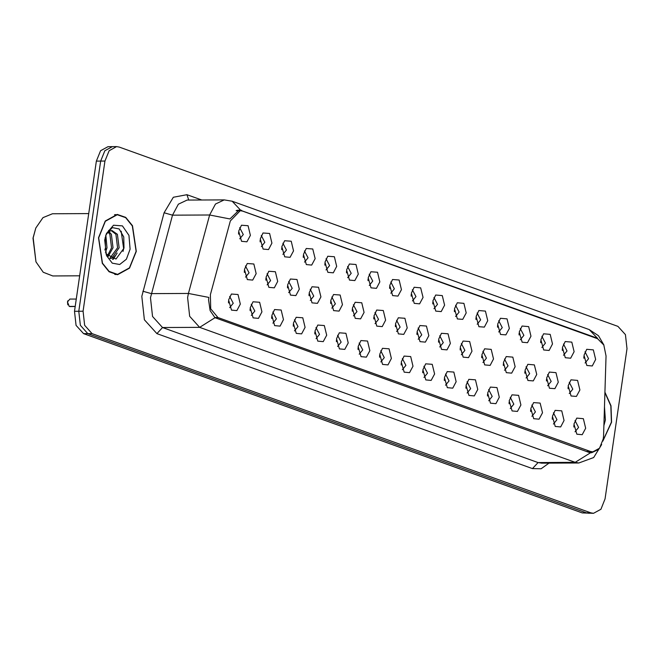 <?xml version="1.0" encoding="UTF-8"?>
<svg xmlns="http://www.w3.org/2000/svg" width="660" height="660" viewBox="0 0 660 660"><rect width="100%" height="100%" fill="white"/><g stroke="black" fill="none" stroke-linecap="round" stroke-linejoin="round"><path stroke-width="0.99" d="M562.411 347.523L565.199 341.591L571.783 342.119L574.093 351.73L570.661 358.182L565.273 357.695L562.411 347.523M563.483 355.245L566.998 350.914L563.434 344.058M540.829 339.768L543.617 333.828L550.201 334.356L552.511 343.967L549.079 350.419L543.691 349.94L540.829 339.768M541.901 347.482L545.416 343.15L541.852 336.303M519.247 332.013L522.035 326.073L528.619 326.601L530.929 336.212L527.497 342.664L522.11 342.177L519.247 332.013M520.319 339.727L523.834 335.396L520.27 328.54M497.665 324.25L500.453 318.31L507.029 318.838L509.347 328.449L505.915 334.9L500.528 334.422L497.665 324.25M498.737 331.963L502.252 327.632L498.688 320.785M476.083 316.495L478.871 310.555L485.446 311.083L487.765 320.694L484.333 327.146L478.945 326.659L476.083 316.495M477.155 324.209L480.67 319.877L477.106 313.022M454.501 308.731L457.289 302.791L463.864 303.32L466.183 312.939L462.751 319.382L457.363 318.904L454.501 308.731M455.573 316.453L459.088 312.114L455.524 305.266M432.91 300.976L435.707 295.036L442.282 295.564L444.601 305.176L441.169 311.627L435.781 311.14L432.91 300.976M433.991 308.69L437.506 304.359L433.942 297.503M411.328 293.213L414.117 287.281L420.7 287.81L423.019 297.421L419.587 303.872L414.2 303.385L411.328 293.213M412.409 300.935L415.924 296.604L412.36 289.748M389.746 285.458L392.535 279.518L399.118 280.046L401.437 289.658L398.005 296.109L392.617 295.63L389.746 285.458M390.827 293.172L394.342 288.841L390.769 281.985M368.164 277.703L370.953 271.763L377.536 272.291L379.855 281.902L376.423 288.354L371.036 287.867L368.164 277.703M369.245 285.417L372.76 281.086L369.188 274.23M346.582 269.94L349.371 264L355.954 264.528L358.273 274.139L354.841 280.591L349.453 280.112L346.582 269.94M347.663 277.654L351.178 273.322L347.605 266.475M325 262.185L327.789 256.245L334.373 256.773L336.691 266.384L333.259 272.836L327.871 272.349L325 262.185M326.081 269.899L329.596 265.567L326.024 258.712M303.418 254.422L306.207 248.482L312.79 249.01L315.109 258.621L311.677 265.072L306.289 264.594L303.418 254.422M304.499 262.135L308.014 257.804L304.441 250.957M281.837 246.667L284.625 240.727L291.209 241.255L293.527 250.866L290.095 257.317L284.707 256.831L281.837 246.667M282.917 254.38L286.423 250.049L282.859 243.193M260.254 238.903L263.043 232.963L269.626 233.491L271.945 243.111L268.513 249.554L263.117 249.076L260.254 238.903M261.335 246.625L264.841 242.286L261.277 235.438M238.672 231.148L241.461 225.209L248.044 225.736L250.363 235.348L246.922 241.799L241.535 241.312L238.672 231.148M239.753 238.862L243.26 234.531L239.696 227.675M583.993 355.286L586.781 349.346L593.365 349.874L595.675 359.486L592.243 365.937L586.856 365.459L583.993 355.286M585.065 363L588.58 358.669L585.016 351.813M546.604 378.04L549.392 372.1L555.967 372.628L558.286 382.239L554.854 388.69L549.466 388.204L546.604 378.04M547.676 385.753L551.191 381.422L547.627 374.566M525.022 370.276L527.81 364.337L534.385 364.864L536.704 374.484L533.272 380.927L527.885 380.449L525.022 370.276M526.094 377.998L529.609 373.659L526.045 366.811M503.44 362.522L506.228 356.582L512.803 357.109L515.122 366.721L511.69 373.172L506.303 372.685L503.44 362.522M504.512 370.235L508.027 365.904L504.463 359.048M481.858 354.758L484.646 348.826L491.221 349.354L493.54 358.966L490.108 365.409L484.72 364.93L481.858 354.758M482.93 362.48L486.445 358.149L482.881 351.293M460.267 347.003L463.056 341.063L469.639 341.591L471.958 351.202L468.526 357.654L463.138 357.175L460.267 347.003M461.348 354.717L464.863 350.386L461.299 343.53M438.685 339.24L441.474 333.308L448.058 333.836L450.376 343.447L446.944 349.899L441.556 349.412L438.685 339.24M439.766 346.962L443.281 342.631L439.709 335.775M417.103 331.485L419.892 325.545L426.476 326.073L428.794 335.684L425.362 342.136L419.974 341.657L417.103 331.485M418.184 339.199L421.699 334.867L418.126 328.02M395.522 323.73L398.31 317.79L404.893 318.318L407.212 327.929L403.78 334.381L398.392 333.894L395.522 323.73M396.602 331.444L400.117 327.112L396.544 320.257M373.939 315.967L376.728 310.027L383.311 310.555L385.63 320.166L382.198 326.617L376.81 326.139L373.939 315.967M375.02 323.68L378.535 319.349L374.962 312.502M352.358 308.212L355.146 302.272L361.729 302.8L364.048 312.411L360.616 318.862L355.228 318.376L352.358 308.212M353.438 315.925L356.953 311.594L353.38 304.738M330.775 300.448L333.564 294.509L340.147 295.036L342.466 304.656L339.034 311.099L333.647 310.621L330.775 300.448M331.856 308.171L335.362 303.831L331.798 296.983M309.193 292.693L311.982 286.753L318.565 287.281L320.884 296.893L317.452 303.344L312.056 302.858L309.193 292.693M310.274 300.407L313.78 296.076L310.216 289.22M287.611 284.93L290.4 278.998L296.983 279.526L299.302 289.138L295.861 295.589L290.474 295.102L287.611 284.93M288.692 292.652L292.198 288.321L288.635 281.465M266.029 277.175L268.818 271.235L275.401 271.763L277.72 281.375L274.279 287.826L268.892 287.347L266.029 277.175M267.11 284.889L270.616 280.558L267.052 273.702M244.447 269.42L247.236 263.48L253.82 264.008L256.138 273.62L252.697 280.071L247.31 279.584L244.447 269.42M245.528 277.134L249.035 272.803L245.471 265.947M568.186 385.795L570.974 379.855L577.558 380.383L579.868 389.994L576.436 396.445L571.048 395.967L568.186 385.795M569.258 393.508L572.773 389.177L569.209 382.33M552.379 416.303L555.167 410.363L561.742 410.891L564.061 420.511L560.629 426.954L555.241 426.476L552.379 416.303M553.451 424.025L556.966 419.694L553.402 412.838M530.797 408.548L533.585 402.608L540.16 403.136L542.479 412.748L539.047 419.199L533.659 418.721L530.797 408.548M531.869 416.262L535.384 411.931L531.82 405.075M509.207 400.785L511.995 394.853L518.578 395.381L520.897 404.992L517.465 411.444L512.077 410.957L509.207 400.785M510.287 408.507L513.802 404.176L510.238 397.32M487.624 393.03L490.413 387.09L496.996 387.618L499.315 397.229L495.883 403.681L490.495 403.202L487.624 393.03M488.705 400.744L492.22 396.412L488.647 389.565M466.042 385.275L468.831 379.335L475.414 379.863L477.733 389.474L474.301 395.926L468.913 395.439L466.042 385.275M467.123 392.989L470.638 388.657L467.065 381.802M444.46 377.512L447.249 371.572L453.832 372.1L456.151 381.711L452.719 388.162L447.332 387.684L444.46 377.512M445.541 385.225L449.056 380.894L445.483 374.047M422.879 369.757L425.667 363.817L432.251 364.345L434.569 373.956L431.137 380.407L425.749 379.921L422.879 369.757M423.959 377.471L427.474 373.139L423.901 366.284M401.296 361.993L404.085 356.053L410.668 356.582L412.987 366.201L409.555 372.644L404.167 372.166L401.296 361.993M402.377 369.715L405.892 365.376L402.32 358.528M379.714 354.238L382.503 348.298L389.087 348.826L391.405 358.438L387.973 364.889L382.585 364.402L379.714 354.238M380.795 361.952L384.301 357.621L380.737 350.765M358.132 346.475L360.921 340.543L367.504 341.072L369.823 350.683L366.391 357.126L360.995 356.647L358.132 346.475M359.213 354.197L362.719 349.866L359.155 343.01M336.55 338.72L339.339 332.78L345.923 333.308L348.241 342.92L344.8 349.371L339.413 348.892L336.55 338.72M337.631 346.434L341.137 342.103L337.573 335.247M314.968 330.957L317.757 325.025L324.34 325.553L326.659 335.164L323.218 341.616L317.831 341.129L314.968 330.957M316.049 338.679L319.555 334.348L315.991 327.492M293.387 323.202L296.175 317.262L302.759 317.79L305.077 327.401L301.637 333.853L296.249 333.374L293.387 323.202M294.467 330.916L297.974 326.584L294.409 319.737M271.804 315.447L274.593 309.507L281.176 310.035L283.495 319.646L280.054 326.098L274.667 325.611L271.804 315.447M272.877 323.161L276.391 318.829L272.827 311.974M250.222 307.684L253.011 301.744L259.594 302.272L261.913 311.883L258.472 318.334L253.085 317.856L250.222 307.684M251.295 315.397L254.809 311.066L251.245 304.219M228.64 299.929L231.429 293.989L238.012 294.517L240.331 304.128L236.89 310.579L231.503 310.093L228.64 299.929M229.713 307.642L233.227 303.311L229.663 296.455M573.961 424.066L576.749 418.126L583.324 418.654L585.643 428.266L582.211 434.717L576.823 434.231L573.961 424.066M575.033 431.78L578.548 427.449L574.984 420.593M562.279 348.81L562.287 350.501M540.697 341.055L540.705 342.746M519.115 333.292L519.123 334.983M497.533 325.537L497.541 327.228M475.951 317.774L475.959 319.465M454.369 310.018L454.377 311.71M432.787 302.263L432.795 303.947M411.205 294.5L411.213 296.191M389.623 286.745L389.631 288.428M368.041 278.982L368.049 280.673M346.459 271.227L346.467 272.918M324.877 263.464L324.885 265.155M303.295 255.709L303.303 257.4M281.713 247.946L281.721 249.637M260.131 240.19L260.139 241.882M238.549 232.435L238.557 234.118M583.861 356.573L583.869 358.256M546.472 379.318L546.48 381.01M524.89 371.563L524.898 373.255M503.308 363.808L503.316 365.491M481.726 356.045L481.734 357.736M460.144 348.29L460.152 349.973M438.562 340.527L438.57 342.218M416.98 332.772L416.988 334.463M395.398 325.009L395.406 326.7M373.816 317.254L373.824 318.945M352.234 309.49L352.242 311.182M330.652 301.736L330.66 303.427M309.07 293.98L309.078 295.663M287.488 286.217L287.496 287.909M265.906 278.462L265.914 280.145M244.324 270.699L244.332 272.39M568.054 387.082L568.062 388.773M552.247 417.59L552.255 419.281M530.665 409.835L530.673 411.518M509.083 402.072L509.091 403.763M487.501 394.317L487.509 396M465.919 386.554L465.927 388.245M444.337 378.799L444.345 380.49M422.755 371.036L422.763 372.727M401.173 363.28L401.181 364.972M379.591 355.525L379.599 357.209M358.009 347.762L358.017 349.453M336.427 340.007L336.435 341.69M314.845 332.244L314.853 333.935M293.263 324.489L293.271 326.18M271.681 316.726L271.681 318.417M250.09 308.971L250.099 310.662M228.508 301.207L228.517 302.899M573.829 425.345L573.837 427.036M603.537 435.98L603.281 438.875L599.528 448.214L592.845 451.877L590.378 451.44L217.948 317.559L210.746 308.822L210.392 294.649L230.332 220.894L240.199 210.672L242.657 211.109L597.646 338.72L603.851 344.974L606.029 355.954L603.537 435.98M602.844 441.127L611.564 422.202L610.987 405.702L604.906 392.123M136.29 251.345L132.487 225.753L125.697 217.371L117.249 214.409L105.245 220.984L98.497 237.757L102.3 263.34L109.09 271.722L117.538 274.692L129.542 268.117L136.29 251.345M116.218 214.723L115.343 214.566M598.24 449.592L591.509 452.785L588.852 452.356L214.978 317.732L210.152 310.613L208.593 299.871L208.807 297.412L188.455 293.42L209.657 215.02L215.49 204.031L224.268 199.881L187.135 200.062L178.357 204.212L172.524 215.201L150.472 297.718L152.542 316.486L162.525 327.541L538.073 462.544L541.728 463.188L578.853 463.007L575.207 462.371L590.527 452.735M116.573 146.627L108.001 146.668L100.576 150.736L96.401 161.114L74.497 311.264L78.779 311.248L80.33 325.314L87.821 333.605L586.476 512.869L589.215 513.348L586.476 512.869L87.821 333.605L80.33 325.314L78.779 311.248L100.691 161.089L78.779 311.248L83.069 311.223L84.62 325.298L92.103 333.589L590.758 512.853L593.497 513.332L600.922 509.264L605.096 498.886L627 348.736L625.449 334.661L617.966 326.37L119.311 147.106L116.573 146.627L109.148 150.694L104.973 161.073L83.069 311.223M112.282 146.652L104.857 150.719L100.691 161.089L104.857 150.719L112.282 146.652M548.947 463.147L541.084 468.74L532.43 468.625L156.882 333.613L144.4 319.795L141.817 296.34L164.076 212.792L172.524 215.201L209.657 215.02L229.927 218.98L239.299 209.847L597.432 338.291L589.19 329.587L232.188 201.25L224.268 199.881M236.519 210.507L237.023 210.688M115.632 274.552L116.506 274.387M74.497 311.264L76.049 325.339L83.54 333.63L582.186 512.894L593.497 513.332M602.959 440.649L611.374 422.128L610.822 405.908L604.89 392.502M603.851 425.882L605.377 419.974L604.444 406.824M98.695 237.831L102.457 263.15L109.18 271.45L117.538 274.378L129.418 267.869L136.092 251.27L132.33 225.951L125.614 217.651L117.249 214.723L105.369 221.232L98.695 237.831M88.745 213.617L52.503 213.79L42.983 217.602L35.813 228.038L33.173 237.856L35.97 261.839L43.246 272.209L52.8 275.929L79.67 275.806M35.813 228.038L33 238.144L35.97 261.839M105.831 235.282L107.002 247.805L105.41 252.4M105.171 237.468L105.493 247.813L104.874 250.074M108.933 231.569L111.383 234.341L113.05 247.78L108.025 256.757M108.174 232.196L109.873 234.349L111.54 247.789L107.349 256.014M105.806 235.232L107.168 233.351L105.715 235.496M107.168 233.351L109.626 231.14L111.961 230.53L117.43 234.308L119.097 247.748L111.952 258.027L110.377 258.514M111.21 230.596L115.921 234.316L117.587 247.756L109.898 258.241M130.094 249.117L128.972 235.339L122.413 225.885L113.495 225.192L106.408 233.582L104.692 239.984L106.516 255.626L112.274 263.142L119.724 264.503L126.406 259.248L130.094 249.117M105.814 253.737L116.003 259.025L123.964 248.143L123.791 236.94L119.097 228.954L112.324 227.65L106.524 233.459M121.217 231.231L123.659 248.704L122.974 251.427M115.063 255.816L112.555 259.273M108.537 230.398L108.834 230.827M109.189 231.396L109.593 232.105M117.142 253.011L113.215 259.363M67.848 304.821L67.526 301.975L69.234 306.405L75.215 306.38M67.831 300.828L67.526 301.975L69.853 299.087L67.485 301.983L69.184 306.38M69.358 306.405L75.199 306.454M69.886 306.545L75.191 306.521M217.948 317.559L214.764 317.575M590.378 451.44L586.361 451.465M156.882 333.613L162.525 327.541L199.658 327.36L189.676 316.305L187.605 297.545L188.455 293.42L151.321 293.601L142.882 291.192M214.978 317.732L199.658 327.36L575.207 462.371L538.073 462.544L532.43 468.625M240.43 209.954L232.188 201.25M164.076 212.792L173.357 197.249L186.912 194.667L201.721 199.996M92.103 333.589L83.54 333.63M590.758 512.853L582.186 512.894M104.973 161.073L96.401 161.114M188.727 200.054L186.912 194.667M241.601 210.276L237.006 210.301M596.17 337.747L594.949 337.747M240.199 210.672L236.156 210.697M592.845 451.877L587.573 451.902M589.19 329.587L598.455 335.725L603.884 345.04M601.706 444.543L593.662 457.553L578.853 463.007M114.757 274.395L117.538 274.378M114.477 214.731L117.249 214.723M69.853 299.087L76.279 299.054"/></g></svg>
